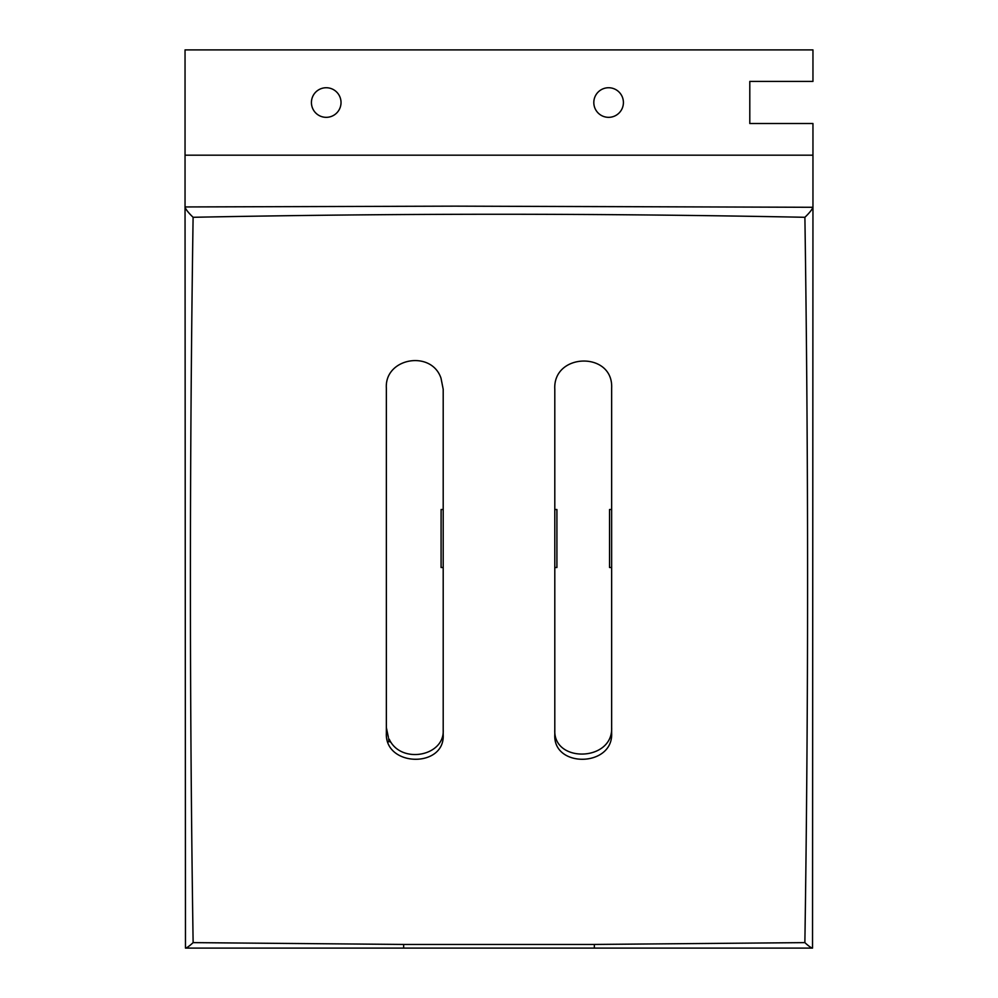 <?xml version="1.0" encoding="UTF-8"?>
<svg xmlns="http://www.w3.org/2000/svg" width="998" height="998" viewBox="0 0 998 998"><rect width="100%" height="100%" fill="white"/><g stroke="black" fill="none" stroke-linecap="round" stroke-linejoin="round"><path stroke-width="1.5" d="M341.029 102.545A14.808 14.808 0 0 1 318.824 115.356A14.808 14.808 0 0 1 318.824 89.72A14.808 14.808 0 0 1 341.029 102.545M623.413 102.545A14.808 14.808 0 0 1 601.208 115.356A14.808 14.808 0 0 1 601.208 89.72A14.808 14.808 0 0 1 623.413 102.545M388.459 738.969L389.17 739.056C400.56 764.63 444.908 756.434 443.199 729.7L443.199 734.64C445.108 768.285 384.692 767.15 386.351 733.143L386.351 388.035C384.529 357.908 431.423 349.612 441.016 378.23L443.199 389.257L443.199 734.64M386.351 727.517L388.422 737.472M554.801 734.64L554.801 389.257C552.717 352.618 613.383 351.109 611.649 388.035L611.649 733.156C613.296 767.163 552.892 768.273 554.801 734.628L554.801 729.7C552.904 763.37 613.184 761.686 611.649 727.517M389.17 739.056L390.492 741.963A188.697 31 -63.7 0 1 389.981 741.926L388.422 738.894M388.422 741.926L388.422 741.052M403.641 944.445L193.125 942.623C189.52 703.914 189.508 462.136 193.101 217.29C397.029 213.248 600.971 213.248 804.899 217.29C808.492 462.136 808.48 703.914 804.875 942.623L594.359 944.445L403.641 944.445L403.691 948.1L812.534 948.1C811.162 947.9 808.605 946.079 804.875 942.623M443.199 509.516L441.116 509.516L441.091 528.404L441.091 567.5L443.199 567.5M441.091 528.404L441.104 512.149M443.199 510.889L443.199 566.128M554.801 566.128L554.801 510.889M554.801 509.516L556.909 509.516L556.909 567.5L554.801 567.5M611.649 509.516L609.541 509.516L609.541 567.5L611.649 567.5M193.125 942.623C189.395 946.079 186.838 947.9 185.466 948.1L594.309 948.1L594.359 944.445M804.899 217.29C809.266 213.11 811.948 209.767 812.958 207.285L455.026 206.149L185.042 206.948L185.466 948.1M812.534 948.1L812.958 207.285M185.042 207.285C186.052 209.767 188.734 213.11 193.101 217.29M185.042 207.821L185.042 49.9L812.958 49.9L812.958 81.412L749.797 81.412L749.797 123.515L812.958 123.515L812.958 207.821M185.042 155.177L812.958 155.177"/></g></svg>
